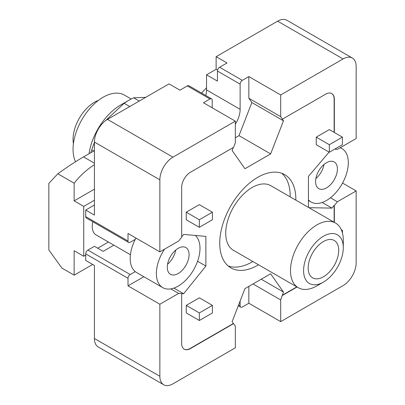 <?xml version="1.0" encoding="UTF-8"?>
<svg xmlns="http://www.w3.org/2000/svg" width="405" height="405" viewBox="0 0 405 405"><rect width="100%" height="100%" fill="white"/><g stroke="black" fill="none" stroke-linecap="round" stroke-linejoin="round"><path stroke-width="0.61" d="M89.044 153.728A45.345 26.178 120 0 1 120.599 105.032L128.886 100.248A57.064 32.947 -60 0 1 133.645 97.828L139.249 101.063M145.719 97.332L133.645 97.828M131.169 99.007L124.436 95.119A42.566 24.578 120 0 0 91.631 106.52A42.566 24.578 120 0 0 73.052 149.359A42.566 24.578 120 0 0 75.538 161.757M98.415 100.394A30.228 17.45 120 0 0 73.052 139.285A30.228 17.45 120 0 0 73.426 143.674M338.712 250.351A21.592 12.464 -60 0 1 329.285 272.079A21.592 12.464 -60 0 1 312.645 277.865A21.592 12.464 -60 0 1 308.175 267.983A21.592 12.464 -60 0 1 317.601 246.25A21.592 12.464 -60 0 1 334.236 240.469A21.592 12.464 -60 0 1 338.712 250.351M343.288 247.708A28.072 16.205 -60 0 1 323.443 282.083A28.072 16.205 -60 0 1 303.593 270.626A28.072 16.205 -60 0 1 323.443 236.247A28.072 16.205 -60 0 1 343.288 247.708L343.288 240.15A37.321 21.551 -60 0 0 335.563 223.064L270.783 185.667A37.321 21.551 -60 0 0 242.023 195.666A37.321 21.551 -60 0 0 225.727 233.224A37.321 21.551 -60 0 0 233.457 250.31L298.237 287.712A37.321 21.551 -60 0 1 290.507 270.626A37.321 21.551 -60 0 1 306.798 233.067A37.321 21.551 -60 0 1 335.563 223.064M315.591 181.597A15.42 8.905 -60 0 1 322.324 166.075A15.42 8.905 -60 0 1 334.206 161.944A15.42 8.905 -60 0 1 337.4 169.006A15.42 8.905 -60 0 1 330.667 184.523A15.42 8.905 -60 0 1 318.786 188.659A15.42 8.905 -60 0 1 315.591 181.597M340.144 147.774A30.846 17.81 -60 0 1 341.916 148.589A30.846 17.81 -60 0 1 348.305 162.709A30.846 17.81 -60 0 1 334.844 193.747A30.846 17.81 -60 0 1 311.075 202.014A30.846 17.81 -60 0 1 308.433 199.842M167.275 267.224A15.42 8.905 -60 0 1 174.008 251.702A15.42 8.905 -60 0 1 185.89 247.571A15.42 8.905 -60 0 1 189.084 254.634A15.42 8.905 -60 0 1 182.356 270.155A15.42 8.905 -60 0 1 170.47 274.286A15.42 8.905 -60 0 1 167.275 267.224M159.859 251.864L178.645 241.015L181.673 237.254L181.673 187.388A12.337 7.123 120 0 1 190.396 172.277L233.579 147.344L235.325 142.844L235.325 121.151L172.945 157.165A18.509 10.687 120 0 0 159.859 179.83L159.859 251.864L128.015 233.477L128.015 241.031A3.083 1.782 120 0 0 128.653 242.443A3.083 1.782 120 0 0 130.197 242.291L135.25 239.375A30.846 17.81 120 0 0 130.197 258.41A30.846 17.81 120 0 0 135.25 271.613A30.846 17.81 120 0 0 136.586 272.53L162.759 287.641A30.846 17.81 -60 0 1 156.37 273.522A30.846 17.81 -60 0 1 164.531 249.166M195.321 235.457A30.846 17.81 -60 0 1 199.994 248.336A30.846 17.81 -60 0 1 186.528 279.379A30.846 17.81 -60 0 1 162.759 287.641M92.801 221.748A18.509 10.687 120 0 0 92.244 226.425A18.509 10.687 120 0 0 96.076 234.9L130.415 254.725M281.718 173.269A53.824 31.079 -60 0 1 290.183 196.015A53.824 31.079 -60 0 1 290.172 196.86M258.522 264.779A53.824 31.079 -60 0 1 230.88 267.877A53.824 31.079 -60 0 1 219.733 243.238A53.824 31.079 -60 0 1 243.228 189.069A53.824 31.079 -60 0 1 284.705 174.646A53.824 31.079 -60 0 1 295.852 199.29A53.824 31.079 -60 0 1 295.842 200.136M135.25 271.613L130.197 274.529A3.083 1.782 120 0 0 128.015 278.306L85.703 253.879L85.703 260.425L94.426 265.462L94.426 338.499A18.509 10.687 120 0 0 98.258 346.974L163.691 384.75A18.509 10.687 120 0 0 172.945 383.834L235.325 347.819L235.325 326.126L233.361 323.514L190.178 348.447A12.337 7.123 120 0 1 184.118 349.12M113.871 245.172L103.148 251.358L94.426 246.321L87.885 250.098A3.083 1.782 -60 0 0 85.703 253.879M212.205 107.801L212.205 100.248A3.083 1.782 120 0 0 211.567 98.835L188.882 85.739A3.083 1.782 120 0 0 187.343 85.89L179.926 90.173L169.022 83.876L107.512 119.389A18.509 10.687 120 0 0 94.426 142.054L94.426 215.09L85.703 210.053L94.426 205.016M334.727 149.141L337.37 149.374L356.157 138.53L356.157 66.501A18.509 10.687 120 0 0 352.325 58.026L286.892 20.25A18.509 10.687 120 0 0 277.638 21.166L216.133 56.68L216.133 69.27L206.535 74.809L206.535 89.92A19.739 11.396 -60 0 1 205.801 95.504M323.443 282.083L316.897 285.864A37.321 21.551 -60 0 1 298.237 287.712M252.852 261.508A53.824 31.079 -60 0 1 228.192 265.979M308.924 207.689L331.948 208.109L334.13 205.396L334.13 222.239M329.103 152.123L308.433 176.372L308.433 207.406M334.13 132.359L334.13 99.114A12.337 7.123 120 0 0 331.68 93.53M233.234 147.541L232.1 150.463L244.944 168.738L270.636 153.905L283.48 120.801L280.69 116.65L248.847 98.268L248.847 76.575L242.306 80.352A3.083 1.782 120 0 0 240.124 84.129L240.124 109.315A19.739 11.396 120 0 1 235.325 124.249M94.426 338.499L159.859 376.275L159.859 304.246L178.645 293.402L183.632 293.741L205.882 266.065L205.882 236.404L183.632 234.414L181.673 236.854M334.348 222.365L334.348 205.522L337.37 201.761L356.157 190.917L356.157 262.946A18.509 10.687 120 0 1 343.07 285.611L280.69 321.626L280.69 299.933L283.48 292.061L270.636 273.79L244.944 288.618L232.1 321.722L233.361 323.514M282.219 295.306L296.809 286.887M212.423 305.38L199.336 297.827L186.249 305.38L186.249 312.938L199.336 320.492L212.423 312.938L212.423 305.38L199.336 312.938L199.336 320.492M212.423 212.195L199.336 204.641L186.249 212.195L186.249 219.753L199.336 227.306L212.423 219.753L212.423 212.195L199.336 219.753L199.336 227.306M342.417 137.143L329.331 129.59L316.244 137.143L316.244 144.701L329.331 152.255L342.417 144.701L342.417 137.143L329.331 144.701L329.331 152.255M334.348 132.486L334.348 99.24A12.337 7.123 120 0 0 331.791 93.59A12.337 7.123 120 0 0 325.625 94.203L282.437 119.136M282.437 295.432L297.027 287.013M352.325 58.026A18.509 10.687 120 0 0 343.07 58.943L280.69 94.957L280.69 116.65M159.859 376.275A18.509 10.687 120 0 0 163.691 384.75M181.673 293.671L181.673 343.536A12.337 7.123 120 0 0 184.224 349.186A12.337 7.123 120 0 0 190.396 348.573L233.579 323.641M337.37 201.761L330.465 197.772M331.948 208.109L322.188 202.475M201.558 93.059L206.535 87.728M356.157 190.917L342.559 183.065M128.653 242.443L86.341 218.017A3.083 1.782 -60 0 1 85.703 216.604L85.703 210.053M211.567 98.835A3.083 1.782 120 0 0 210.023 98.987L203.482 102.764L235.325 121.151M235.325 137.776L239.011 135.645L251.854 102.541L248.847 98.268M240.124 301.047L240.124 305.76A3.083 1.782 120 0 0 240.762 307.172A3.083 1.782 120 0 0 242.306 307.02L248.847 303.244L248.847 286.365M128.015 278.306L128.015 285.864L143.846 276.721M135.943 238.054A30.846 17.81 120 0 0 135.25 239.375M280.69 94.957L248.847 76.575M216.133 56.68L227.038 62.972L219.621 67.255A3.083 1.782 120 0 0 217.439 71.032L217.439 81.106L206.535 74.809M283.48 120.801L251.854 102.541M270.636 153.905L239.011 135.645M205.882 266.065L197.569 261.266M183.632 293.741L173.872 288.107M178.645 293.402L170.824 288.886M159.859 304.246L128.015 285.864M94.426 200.232L83.739 206.403L83.739 256.269L74.14 250.73L74.14 275.157L61.93 268.11L48.843 249.971L48.843 183.404L57.829 173.775C67.534 166.804 76.099 161.185 83.521 156.912L94.426 150.619M108.418 242.023L97.696 248.209M85.703 255.135L83.739 256.269M94.426 164.744A60.456 34.906 -60 0 0 74.14 183.192L57.829 173.775M74.14 183.192L74.14 200.865L83.739 206.403M94.426 189.15L74.14 200.865M92.684 264.455L74.14 275.157M167.559 264.217A15.42 8.905 120 0 0 175.719 250.082M280.69 321.626L248.847 303.244M280.69 299.933L253.019 283.956M283.48 292.061L261.23 279.217M216.133 69.27L217.571 70.1M324.035 164.455A15.42 8.905 -60 0 1 315.87 178.59M186.249 305.38L199.336 312.938M342.417 232.885L342.417 230.329L341.729 230.728M186.249 212.195L199.336 219.753M316.244 137.143L329.331 144.701M341.299 229.681L342.417 230.329M94.426 142.499A57.064 32.947 -60 0 0 91.808 149.87L90.7 152.766M120.599 105.032L128.886 100.248A57.064 32.947 -60 0 0 124.132 103.321L105.325 120.862M91.808 149.87L93.768 150.999M124.132 103.321L129.737 106.555M219.621 67.255L242.306 80.352M277.638 21.166L343.07 58.943M217.439 71.032L240.124 84.129M206.535 89.92L240.124 109.315M107.512 119.389L172.945 157.165M187.343 85.89L210.023 98.987M130.197 274.529L87.885 250.098M94.426 163.21L83.521 156.912M94.426 142.054L159.859 179.83M128.015 241.031L85.703 216.604M238.631 304.899L240.124 305.76M311.075 202.014L308.433 200.49M238.302 305.75L240.762 307.172M341.916 148.589L340.327 147.668"/></g></svg>
